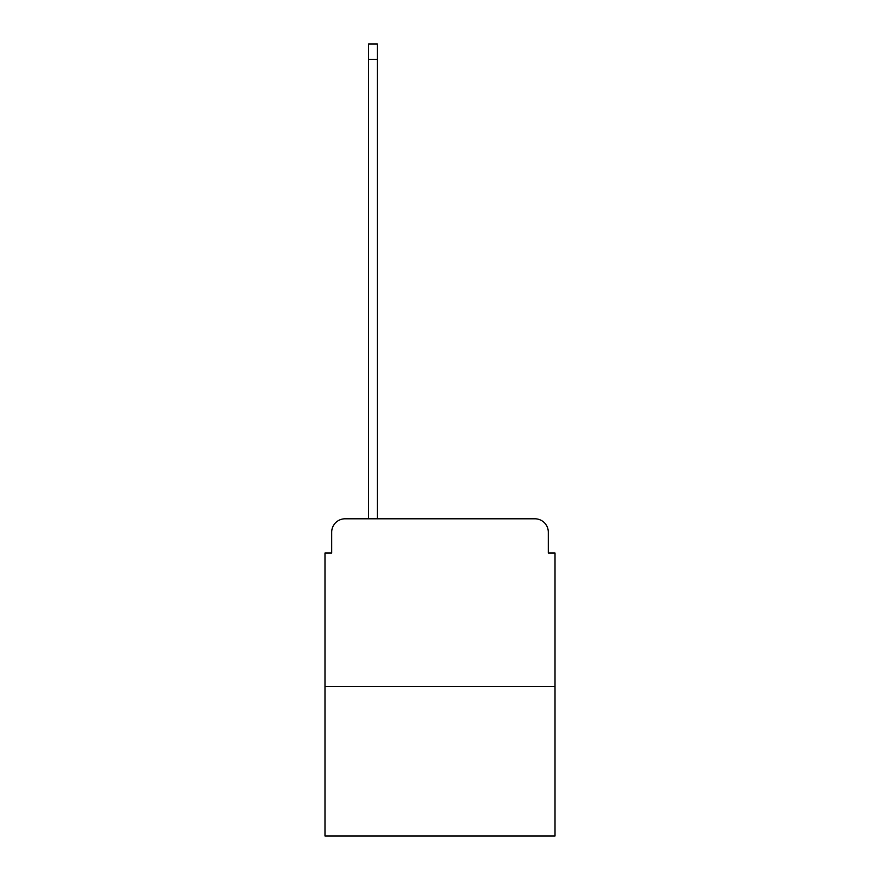 <?xml version="1.0" encoding="UTF-8"?>
<svg xmlns="http://www.w3.org/2000/svg" width="880" height="880" viewBox="0 0 880 880"><rect width="100%" height="100%" fill="white"/><g stroke="black" fill="none" stroke-linecap="round" stroke-linejoin="round"><path stroke-width="1.32" d="M331.694 532.213L331.694 553.003L331.694 532.213A13.409 13.409 0 0 1 345.103 518.793L368.577 518.793L368.577 44L377.3 44L377.3 518.793L387.695 518.793M555.016 686.455L324.984 686.455L324.984 836L555.016 836L555.016 553.003L548.306 553.003L548.306 532.213A13.409 13.409 0 0 0 534.897 518.793L345.103 518.793M324.984 686.455L324.984 553.003L331.694 553.003M492.305 518.793L534.897 518.793M548.306 553.003L548.306 532.213M368.577 59.422L377.3 59.422"/></g></svg>

